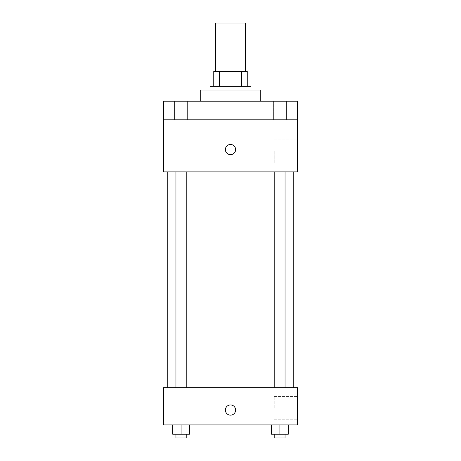 <?xml version="1.0" encoding="UTF-8"?>
<svg xmlns="http://www.w3.org/2000/svg" width="461" height="461" viewBox="0 0 461 461"><rect width="100%" height="100%" fill="white"/><g stroke="black" fill="none" stroke-linecap="round" stroke-linejoin="round"><path stroke-width="0.35" stroke-dasharray="2.31 1.73" d="M215.615 23.05L245.385 23.05M230.5 71.426L215.615 71.426L230.5 71.426M241.42 86.311L241.42 71.426L247.246 71.426L247.246 86.311L219.58 86.311L247.246 86.311M241.42 71.426L213.754 71.426M219.58 86.311L213.754 86.311L219.58 86.311L219.58 71.426M250.968 86.311L210.032 86.311M210.032 90.028L250.968 90.028L210.032 90.028M200.731 90.028L260.269 90.028M230.5 101.195L200.731 101.195L230.5 101.195M286.437 101.195L273.396 101.195L286.437 101.195L273.396 101.195L286.437 101.195L286.437 119.797L273.396 119.797L286.437 119.797L273.396 119.797L286.437 119.797L286.437 101.195M187.604 101.195L174.563 101.195L187.604 101.195L174.563 101.195L187.604 101.195L187.604 119.797L174.563 119.797L187.604 119.797L174.563 119.797L187.604 119.797L187.604 101.195M297.478 101.195L163.522 101.195L163.522 119.797L297.478 119.797L297.478 101.195M297.478 119.797L297.478 171.895L163.522 171.895L163.522 119.797L297.478 119.797L163.522 119.797M163.522 149.566L163.522 144.449L163.522 149.566M297.478 151.427L297.478 163.056L297.478 151.427M230.5 171.895L167.239 171.895L230.5 171.895M279.913 171.895L285.054 171.895L279.913 171.895M181.087 171.895L175.946 171.895L181.087 171.895M230.5 144.449A5.117 5.117 0 0 0 226.069 152.124A5.117 5.117 0 0 0 234.931 152.124A5.117 5.117 0 0 0 230.5 144.449A5.117 5.117 0 0 0 226.069 152.124A5.117 5.117 0 0 0 234.931 152.124A5.117 5.117 0 0 0 230.5 144.449M230.5 154.683A5.117 5.117 0 0 1 226.069 147.007A5.117 5.117 0 0 1 234.931 147.007A5.117 5.117 0 0 1 230.5 154.683M274.232 151.427L274.232 163.056L274.232 151.427M230.5 387.718L167.239 387.718L230.5 387.718M279.913 387.718L285.054 387.718L279.913 387.718M181.087 387.718L175.946 387.718L181.087 387.718M297.478 387.718L163.522 387.718L163.522 424.927L297.478 424.927L297.478 387.718M163.522 410.042L163.522 415.159L163.522 410.042M288.286 434.227L279.913 434.227L288.286 434.227L288.286 424.927L271.546 424.927L288.286 424.927L271.546 424.927L288.286 424.927L271.546 424.927L288.286 424.927L271.546 424.927L288.286 424.927L288.286 434.227L271.546 434.227L271.546 424.927L271.546 434.227L285.054 434.227L279.913 434.227L279.913 424.927L279.913 434.227L271.546 434.227L271.546 424.927M189.454 434.227L181.087 434.227L189.454 434.227L189.454 424.927L172.714 424.927L189.454 424.927L172.714 424.927L189.454 424.927L172.714 424.927L189.454 424.927L172.714 424.927L189.454 424.927L189.454 434.227L172.714 434.227L172.714 424.927L172.714 434.227L186.221 434.227L181.087 434.227L181.087 424.927L181.087 434.227L172.714 434.227L172.714 424.927M297.478 408.181L297.478 396.552L297.478 408.181M230.5 404.925A5.117 5.117 0 0 0 226.069 412.601A5.117 5.117 0 0 0 234.931 412.601A5.117 5.117 0 0 0 230.5 404.925A5.117 5.117 0 0 0 226.069 412.601A5.117 5.117 0 0 0 234.931 412.601A5.117 5.117 0 0 0 230.5 404.925M230.5 415.159A5.117 5.117 0 0 1 226.069 407.484A5.117 5.117 0 0 1 234.931 407.484A5.117 5.117 0 0 1 230.5 415.159M274.232 408.181L274.232 396.552L274.232 408.181M274.779 434.227L274.779 437.95L285.054 437.95L274.779 437.95L285.054 437.95L285.054 434.227L274.779 434.227L285.054 434.227M279.913 434.227L279.913 424.927M175.946 434.227L175.946 437.95L186.221 437.95L175.946 437.95L186.221 437.95L186.221 434.227L175.946 434.227L186.221 434.227M181.087 434.227L181.087 424.927M174.563 101.195L174.563 119.797L174.563 101.195M273.396 101.195L273.396 119.797L273.396 101.195M274.232 163.056L297.478 163.056M274.232 139.798L297.478 139.798M186.221 387.718L186.221 171.895M175.946 387.718L175.946 171.895M285.054 387.718L285.054 171.895M274.779 387.718L274.779 171.895M274.232 419.81L297.478 419.81M274.232 396.552L297.478 396.552"/><path stroke-width="0.69" d="M245.385 71.426L245.385 23.05L215.615 23.05L215.615 71.426M219.58 86.311L219.58 71.426L213.754 71.426L213.754 86.311L213.754 71.426M219.58 71.426L247.246 71.426L247.246 86.311M241.42 86.311L241.42 71.426M210.032 90.028L210.032 86.311L250.968 86.311L250.968 90.028M260.269 101.195L260.269 90.028L200.731 90.028L200.731 101.195M163.522 101.195L297.478 101.195L297.478 119.797L163.522 119.797L163.522 101.195M297.478 119.797L297.478 171.895L163.522 171.895L163.522 119.797M230.5 154.683A5.117 5.117 0 0 1 226.069 147.007A5.117 5.117 0 0 1 234.931 147.007A5.117 5.117 0 0 1 230.5 154.683M163.522 387.718L297.478 387.718L297.478 424.927L163.522 424.927L163.522 387.718M230.5 415.159A5.117 5.117 0 0 1 226.069 407.484A5.117 5.117 0 0 1 234.931 407.484A5.117 5.117 0 0 1 230.5 415.159M271.546 424.927L271.546 434.227L288.286 434.227L288.286 424.927L288.286 434.227M279.913 434.227L279.913 424.927M285.054 434.227L285.054 437.95L274.779 437.95L274.779 434.227M172.714 424.927L172.714 434.227L189.454 434.227L189.454 424.927L189.454 434.227M181.087 434.227L181.087 424.927M186.221 434.227L186.221 437.95L175.946 437.95L175.946 434.227M293.761 387.718L293.761 171.895M167.239 387.718L167.239 171.895M274.779 171.895L274.779 387.718M285.054 171.895L285.054 387.718M186.221 387.718L186.221 171.895M175.946 387.718L175.946 171.895"/></g></svg>
